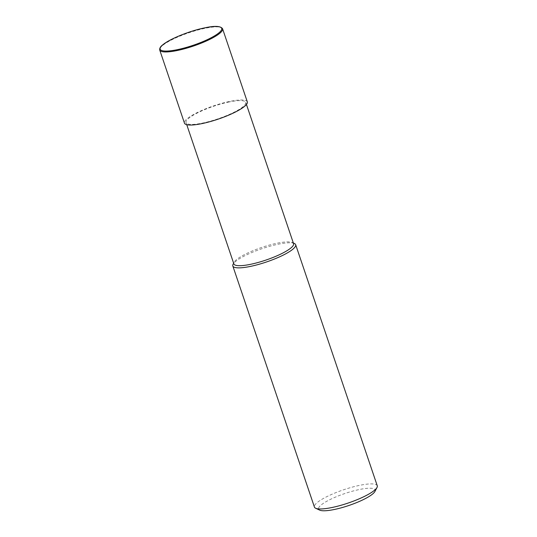 <?xml version="1.0" encoding="UTF-8"?>
<svg xmlns="http://www.w3.org/2000/svg" width="537" height="537" viewBox="0 0 537 537"><rect width="100%" height="100%" fill="white"/><g stroke="black" fill="none" stroke-linecap="round" stroke-linejoin="round"><path stroke-width="0.4" stroke-dasharray="2.69 2.01" d="M229.252 101.936A31.515 6.659 -18.7 0 0 199.254 112.038A31.515 6.659 -18.7 0 0 186.044 122.611A31.515 6.659 -18.7 0 0 218.029 118.818A31.515 6.659 -18.7 0 0 245.751 102.406A31.515 6.659 -18.7 0 0 229.252 101.936M293.571 243.684A31.515 6.659 -18.7 0 0 292.403 242.563A31.515 6.659 -18.7 0 0 277.079 243.214A31.515 6.659 -18.7 0 0 234.112 262.291A31.515 6.659 -18.7 0 0 233.863 263.895M294.43 243.503A33.173 7.008 -18.7 0 0 278.3 244.194A33.173 7.008 -18.7 0 0 233.071 264.278M377.269 485.79A33.173 7.008 -18.7 0 0 359.904 485.294A33.173 7.008 -18.7 0 0 328.322 495.926A33.173 7.008 -18.7 0 0 314.42 507.062M374.933 491.442A29.857 6.31 -18.7 0 0 359.542 489.482A29.857 6.31 -18.7 0 0 328.644 500.276A29.857 6.31 -18.7 0 0 319.71 510.137M247.322 101.876A33.173 7.008 -18.7 0 0 229.957 101.379A33.173 7.008 -18.7 0 0 198.375 112.011A33.173 7.008 -18.7 0 0 184.473 123.148M222.58 28.776A33.173 7.008 -18.7 0 0 205.215 28.28A33.173 7.008 -18.7 0 0 173.632 38.912A33.173 7.008 -18.7 0 0 159.731 50.048M246.449 104.48L245.751 102.406M186.748 124.685L186.044 122.611M234.112 262.291L233.635 263.204M292.403 242.563L293.336 242.993"/><path stroke-width="0.81" d="M186.748 124.685L233.863 263.895A31.515 6.659 -18.7 0 0 265.855 260.096A31.515 6.659 -18.7 0 0 293.571 243.684L246.449 104.48M233.635 263.204L233.071 264.278A33.173 7.008 -18.7 0 0 232.816 265.963A33.173 7.008 -18.7 0 0 266.486 261.969A33.173 7.008 -18.7 0 0 295.659 244.691A33.173 7.008 -18.7 0 0 294.43 243.503L293.336 242.993M232.816 265.963L314.42 507.062A33.173 7.008 -18.7 0 0 315.649 508.244A33.173 7.008 -18.7 0 0 348.09 503.068A33.173 7.008 -18.7 0 0 377.014 487.475A33.173 7.008 -18.7 0 0 377.269 485.79L295.659 244.691M315.649 508.244L319.71 510.137A29.857 6.31 -18.7 0 0 348.909 505.471A29.857 6.31 -18.7 0 0 374.933 491.442L377.014 487.475M159.731 50.048L184.473 123.148A33.173 7.008 -18.7 0 0 218.143 119.147A33.173 7.008 -18.7 0 0 247.322 101.876L222.58 28.776C220.694 25.951 214.773 25.642 204.798 27.85C189.97 30.784 169.833 38.872 162.912 44.712C160.523 46.43 159.462 48.209 159.731 50.048A33.173 7.008 -18.7 0 0 193.401 46.054A33.173 7.008 -18.7 0 0 222.58 28.776M204.725 27.89A32.509 6.874 -18.7 0 0 160.133 49.149A32.509 6.874 -18.7 0 0 207.98 39.349A32.509 6.874 -18.7 0 0 204.725 27.89"/></g></svg>
